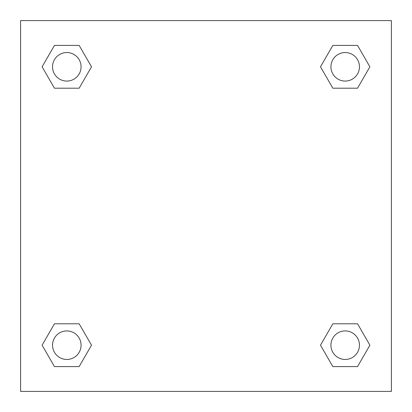 <?xml version="1.0" encoding="UTF-8"?>
<svg xmlns="http://www.w3.org/2000/svg" width="412" height="412" viewBox="0 0 412 412"><rect width="100%" height="100%" fill="white"/><g stroke="black" fill="none" stroke-linecap="round" stroke-linejoin="round"><path stroke-width="0.62" d="M357.544 88.199L332.839 88.199L357.544 88.199L369.894 66.806L357.544 88.199L332.839 88.199L320.49 66.806L332.839 45.413L320.49 66.806M54.456 45.413L79.161 45.413L54.456 45.413L79.161 45.413L91.51 66.806L79.161 88.199L54.456 88.199L79.161 88.199L54.456 88.199L42.106 66.806L54.456 45.413L42.106 66.806M54.456 323.801L79.161 323.801L54.456 323.801L42.106 345.194L54.456 323.801L79.161 323.801L91.51 345.194L79.161 366.587L54.456 366.587L79.161 366.587L54.456 366.587L42.106 345.194M339.802 323.801L332.839 323.801L339.802 323.801L332.839 323.801L320.49 345.194L332.839 323.801L357.544 323.801L332.839 323.801L357.544 323.801L369.894 345.194L357.544 366.587L332.839 366.587L357.544 366.587L332.839 366.587L320.49 345.194M391.4 20.6L20.6 20.6L20.6 391.4L391.4 391.4L391.4 20.6M332.839 45.413L357.544 45.413L332.839 45.413L357.544 45.413L369.894 66.806M359.455 345.194A14.26 14.26 0 0 0 338.061 332.839A14.26 14.26 0 0 0 338.061 357.544A14.26 14.26 0 0 0 359.455 345.194M81.071 345.194A14.26 14.26 0 0 0 59.678 332.839A14.26 14.26 0 0 0 59.678 357.544A14.26 14.26 0 0 0 81.071 345.194M359.455 66.806A14.26 14.26 0 0 0 338.061 54.456A14.26 14.26 0 0 0 338.061 79.161A14.26 14.26 0 0 0 359.455 66.806M81.071 66.806A14.26 14.26 0 0 0 59.678 54.456A14.26 14.26 0 0 0 59.678 79.161A14.26 14.26 0 0 0 81.071 66.806M72.198 323.801L79.161 323.801M339.802 88.199L332.839 88.199M79.161 88.199L72.198 88.199"/></g></svg>

